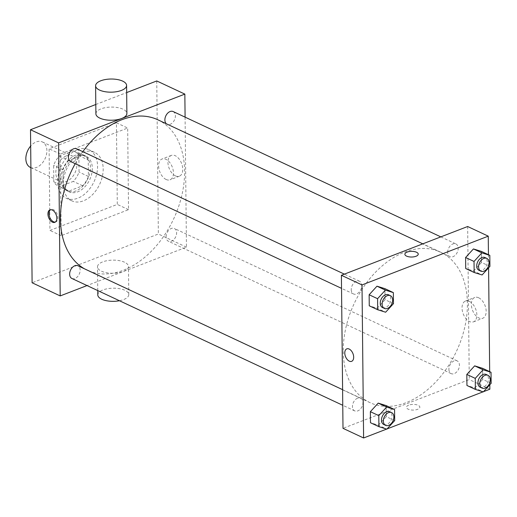 <?xml version="1.0" encoding="UTF-8"?>
<svg xmlns="http://www.w3.org/2000/svg" width="517" height="517" viewBox="0 0 517 517"><rect width="100%" height="100%" fill="white"/><g stroke="black" fill="none" stroke-linecap="round" stroke-linejoin="round"><path stroke-width="0.39" stroke-dasharray="2.58 1.94" d="M30.4 167.437A14.088 9.565 115.1 0 0 45.031 158.738A14.088 9.565 115.1 0 0 42.342 141.923A14.088 9.565 115.1 0 0 36.235 141.929A14.088 9.565 115.1 0 0 30.671 146.027M66.202 155.96A14.088 9.565 115.1 0 0 56.269 168.716A14.088 9.565 115.1 0 0 60.366 181.467A14.088 9.565 115.1 0 0 74.997 172.768A14.088 9.565 115.1 0 0 72.309 155.953A14.088 9.565 115.1 0 0 66.202 155.96M78.875 155.604L79.049 172.058A19.187 13.028 115.1 0 1 73.285 181.396L59.707 186.637A19.187 13.028 115.1 0 1 58.201 186.088A19.187 13.028 115.1 0 1 53.8 181.816L53.626 165.362A19.187 13.028 115.1 0 1 59.39 156.024L72.962 150.783A19.187 13.028 115.1 0 1 74.474 151.332A19.187 13.028 115.1 0 1 78.875 155.604L88.239 159.992L88.413 176.446L79.049 172.058M53.8 181.816L63.164 186.198L62.99 169.744L53.626 165.362M59.39 156.024L68.755 160.412L82.326 155.171L72.962 150.783M68.755 160.412A19.187 13.028 115.1 0 0 62.99 169.744M63.164 186.198A19.187 13.028 115.1 0 0 67.565 190.476A19.187 13.028 115.1 0 0 69.078 191.019L59.707 186.637M88.413 176.446A19.187 13.028 115.1 0 1 82.649 185.777L69.078 191.019M88.239 159.992A19.187 13.028 115.1 0 0 83.838 155.714A19.187 13.028 115.1 0 0 82.326 155.171M60.974 178.785A19.717 13.39 -64.9 0 1 68.767 159.85A19.717 13.39 -64.9 0 1 84.064 155.236A19.717 13.39 -64.9 0 1 87.832 178.772A19.717 13.39 -64.9 0 1 67.339 190.954A19.717 13.39 -64.9 0 1 60.974 178.785M62.848 179.664A19.717 13.39 115.1 0 0 69.213 191.833A19.717 13.39 115.1 0 0 89.7 179.651A19.717 13.39 115.1 0 0 85.938 156.115A19.717 13.39 115.1 0 0 77.388 156.115A19.717 13.39 115.1 0 0 62.848 179.664M82.649 185.777L73.285 181.396M77.317 149.736A26.761 18.173 115.1 0 0 58.447 173.977A26.761 18.173 115.1 0 0 66.228 198.211A26.761 18.173 115.1 0 0 94.036 181.68A26.761 18.173 115.1 0 0 88.924 149.736A26.761 18.173 115.1 0 0 77.317 149.736M82.94 152.366A26.761 18.173 115.1 0 0 64.069 176.614A26.761 18.173 115.1 0 0 71.844 200.842A26.761 18.173 115.1 0 0 99.652 184.31A26.761 18.173 115.1 0 0 94.54 152.366A26.761 18.173 115.1 0 0 82.94 152.366M116.435 122.781L49.096 148.793L49.955 230.42L117.288 204.409L116.435 122.781L127.673 128.048L60.334 154.053L61.193 235.681L128.526 209.669L127.673 128.048M128.526 209.669L117.288 204.409M156.754 80.956L158.357 234.001L32.106 282.773M95.8 104.499L126.665 92.575M173.124 111.543A7.044 4.782 -64.9 0 1 174.468 119.95A7.044 4.782 -64.9 0 1 167.153 124.3A7.044 4.782 -64.9 0 1 166.364 123.776M76.671 148.806A7.044 4.782 -64.9 0 1 78.015 157.213A7.044 4.782 -64.9 0 1 70.7 161.562M71.921 278.489A7.044 4.782 115.1 0 0 79.237 274.139A7.044 4.782 115.1 0 0 77.893 265.732M185.092 117.146L186.45 247.152L87.03 285.558M166.106 236.883A7.044 4.782 -64.9 0 1 168.891 230.117A7.044 4.782 -64.9 0 1 174.352 228.469A7.044 4.782 -64.9 0 1 175.696 236.876A7.044 4.782 -64.9 0 1 168.38 241.226A7.044 4.782 -64.9 0 1 166.106 236.883M75.204 163.669A83.108 56.431 -64.9 0 1 82.81 151.681M157.763 119.75A83.108 56.431 -64.9 0 1 173.634 218.943A83.108 56.431 -64.9 0 1 87.289 270.281A83.108 56.431 -64.9 0 1 84.413 268.788M95.897 113.818A15.497 6.572 179.4 0 1 111.323 107.084A15.497 6.572 179.4 0 1 126.885 113.494M175.457 175.896A11.141 6.676 -111.1 0 0 179.367 176.2A11.141 6.676 -111.1 0 0 181.577 163.404A11.141 6.676 -111.1 0 0 171.334 155.41A11.141 6.676 -111.1 0 0 168.258 165.253A11.141 6.676 -111.1 0 0 175.457 175.896M186.45 247.152L158.357 234.001M124.565 262.235A15.497 6.572 -0.6 0 0 107.452 260.613A15.497 6.572 -0.6 0 0 97.5 266.862A15.497 6.572 -0.6 0 0 113.061 273.28A15.497 6.572 -0.6 0 0 128.487 266.539A15.497 6.572 -0.6 0 0 124.565 262.235M61.193 235.681L49.955 230.42M60.334 154.053L49.096 148.793M166.144 179.496A11.141 6.676 68.9 0 1 158.945 168.852A11.141 6.676 68.9 0 1 162.028 159.01A11.141 6.676 68.9 0 1 172.264 166.997A11.141 6.676 68.9 0 1 170.054 179.8A11.141 6.676 68.9 0 1 166.144 179.496M55.293 222.09A6.689 4.007 -111.1 0 0 55.849 221.948A6.689 4.007 -111.1 0 0 57.885 217.786A6.689 4.007 -111.1 0 0 55.539 211.414A6.689 4.007 -111.1 0 0 51.021 209.463A6.689 4.007 -111.1 0 0 50.517 209.734M97.797 294.923A15.497 6.572 179.4 0 1 107.743 288.667A15.497 6.572 179.4 0 1 124.862 290.289A15.497 6.572 179.4 0 1 128.778 294.6A15.497 6.572 179.4 0 1 119.453 300.739M343.256 351.398A83.108 56.431 115.1 0 0 370.094 402.685A83.108 56.431 115.1 0 0 456.44 351.353A83.108 56.431 115.1 0 0 440.568 252.16A83.108 56.431 115.1 0 0 404.54 252.173A83.108 56.431 115.1 0 0 343.256 351.398M447.69 252.361A7.044 4.782 -64.9 0 1 450.469 245.594A7.044 4.782 -64.9 0 1 455.936 243.946A7.044 4.782 -64.9 0 1 457.978 250.325A7.044 4.782 -64.9 0 1 453.015 256.703A7.044 4.782 -64.9 0 1 449.958 256.703A7.044 4.782 -64.9 0 1 447.69 252.361M357.648 398.142A7.044 4.782 115.1 0 0 352.684 404.52A7.044 4.782 115.1 0 0 354.727 410.892A7.044 4.782 115.1 0 0 362.049 406.543A7.044 4.782 115.1 0 0 360.698 398.142A7.044 4.782 115.1 0 0 357.648 398.142M351.23 289.623A7.044 4.782 115.1 0 0 353.505 293.966A7.044 4.782 115.1 0 0 360.821 289.617A7.044 4.782 115.1 0 0 359.477 281.209A7.044 4.782 115.1 0 0 356.426 281.209A7.044 4.782 115.1 0 0 351.23 289.623M448.911 369.287A7.044 4.782 115.1 0 0 451.186 373.636A7.044 4.782 115.1 0 0 458.501 369.287A7.044 4.782 115.1 0 0 457.157 360.879A7.044 4.782 115.1 0 0 454.107 360.879A7.044 4.782 115.1 0 0 448.911 369.287M467.659 226.511L469.262 379.562L343.004 428.334M491.15 383.323L482.723 379.375L482.607 368.33L482.723 379.375L474.89 387.944L466.941 385.475L474.89 387.944L483.317 391.892M393.469 303.653L385.042 299.711L384.926 288.66L385.042 299.711L377.21 308.281L369.261 305.805L377.21 308.281L385.637 312.223M483.544 391.647L483.091 391.821M387.084 428.91L386.632 429.084M488.449 254.713L488.591 267.858M489.677 371.639L489.812 384.784M394.691 420.586L386.264 416.637L386.147 405.593L386.264 416.637L378.431 425.207L370.482 422.732L378.431 425.207L386.858 429.155M489.929 266.391L481.495 262.449L481.379 251.404L481.495 262.449L473.662 271.018L465.714 268.543L473.662 271.018L482.09 274.966M489.858 389.204L469.262 379.562M478.652 297.773A11.141 6.676 -111.1 0 0 474.742 297.462A11.141 6.676 -111.1 0 0 472.532 310.265A11.141 6.676 -111.1 0 0 482.775 318.252A11.141 6.676 -111.1 0 0 485.851 308.41A11.141 6.676 -111.1 0 0 478.652 297.773M408.708 405.154A6.689 2.837 -0.6 0 0 406.465 407.306A6.689 2.837 -0.6 0 0 413.186 410.071A6.689 2.837 -0.6 0 0 419.843 407.163A6.689 2.837 -0.6 0 0 415.881 404.617A6.689 2.837 -0.6 0 0 408.708 405.154M418.24 254.118L418.24 254.118A6.689 2.837 179.4 0 1 415.998 256.27A6.689 2.837 179.4 0 1 408.824 256.807A6.689 2.837 179.4 0 1 404.863 254.261L404.863 254.254M408.708 405.147A6.689 2.837 -0.6 0 0 406.465 407.299A6.689 2.837 -0.6 0 0 413.186 410.071A6.689 2.837 -0.6 0 0 419.843 407.163A6.689 2.837 -0.6 0 0 415.881 404.617A6.689 2.837 -0.6 0 0 408.708 405.147M469.346 301.366A11.141 6.676 -111.1 0 0 465.436 301.062A11.141 6.676 -111.1 0 0 463.219 313.864A11.141 6.676 -111.1 0 0 473.462 321.852A11.141 6.676 -111.1 0 0 476.538 312.01A11.141 6.676 -111.1 0 0 469.346 301.366M346.817 348.852L346.817 348.852A6.689 4.007 68.9 0 1 349.162 349.04A6.689 4.007 68.9 0 1 353.486 355.425A6.689 4.007 68.9 0 1 351.638 361.338L351.638 361.338M478.988 270.301A7.044 4.782 115.1 0 0 486.31 265.945A7.044 4.782 115.1 0 0 484.965 257.544M481.495 262.449L473.662 271.018M480.215 387.227A7.044 4.782 115.1 0 0 487.531 382.877A7.044 4.782 115.1 0 0 486.187 374.47M482.723 379.375L474.89 387.944M382.535 307.557A7.044 4.782 115.1 0 0 389.85 303.208A7.044 4.782 115.1 0 0 388.506 294.8M385.042 299.711L377.21 308.281M383.756 424.489A7.044 4.782 115.1 0 0 391.078 420.134A7.044 4.782 115.1 0 0 389.728 411.732M386.264 416.637L378.431 425.207M30.897 167.67L60.366 181.467M42.342 141.923L72.309 155.953M85.938 156.115L84.064 155.236M69.213 191.833L67.339 190.954M67.565 190.476L58.201 186.088M83.838 155.714L74.474 151.332M94.54 152.366L88.924 149.736M71.844 200.842L66.228 198.211M171.334 155.41L162.028 159.01M179.367 176.2L170.054 179.8M54.783 222.355L55.849 221.948M49.962 209.87L51.021 209.463M128.778 294.6L128.487 266.539M97.752 290.58L97.5 266.862M440.568 252.16L422.803 243.843M370.094 402.685L87.289 270.281M167.153 124.3L449.958 256.703M440.827 236.876L455.936 243.946M360.698 398.142L342.603 389.663M354.727 410.892L342.765 405.296M359.477 281.209L344.367 274.139M353.505 293.966L341.543 288.363M457.157 360.879L174.352 228.469M451.186 373.636L168.38 241.226M473.462 321.852L482.775 318.252M465.436 301.062L474.742 297.462"/><path stroke-width="0.78" d="M30.671 146.027A14.088 9.565 115.1 0 0 30.4 167.437L30.897 167.67M87.03 285.558L60.198 295.924L32.106 282.773L30.503 129.728L95.8 104.499M126.665 92.575L156.754 80.956L184.847 94.107L185.092 117.146M56.825 218.193A6.689 4.007 68.9 0 1 54.783 222.355A6.689 4.007 68.9 0 1 48.637 217.56A6.689 4.007 68.9 0 1 49.962 209.87A6.689 4.007 68.9 0 1 54.479 211.828A6.689 4.007 68.9 0 1 56.825 218.193M60.198 295.924L58.595 142.879L30.503 129.728M166.364 123.776A7.044 4.782 -64.9 0 1 164.878 119.95A7.044 4.782 -64.9 0 1 167.663 113.191A7.044 4.782 -64.9 0 1 173.124 111.543L440.827 236.876M341.543 288.363L70.7 161.562A7.044 4.782 -64.9 0 1 68.425 157.213A7.044 4.782 -64.9 0 1 71.21 150.453A7.044 4.782 -64.9 0 1 76.671 148.806L344.367 274.139M342.603 389.663L77.893 265.732A7.044 4.782 115.1 0 0 74.842 265.732A7.044 4.782 115.1 0 0 69.873 272.11A7.044 4.782 115.1 0 0 71.921 278.489L342.765 405.296M58.595 142.879L184.847 94.107M84.413 268.788A83.108 56.431 -64.9 0 1 60.45 218.995A83.108 56.431 -64.9 0 1 75.204 163.669M82.81 151.681A83.108 56.431 -64.9 0 1 157.763 119.75L422.803 243.843M126.594 85.434L126.885 113.494A15.497 6.572 179.4 0 1 116.932 119.75A15.497 6.572 179.4 0 1 99.82 118.128A15.497 6.572 179.4 0 1 95.897 113.818L95.606 85.757A15.497 6.572 -0.6 0 0 99.522 90.068A15.497 6.572 -0.6 0 0 116.642 91.69A15.497 6.572 -0.6 0 0 126.594 85.434A15.497 6.572 -0.6 0 0 111.026 79.023A15.497 6.572 -0.6 0 0 95.606 85.757M50.517 209.734A6.689 4.007 -111.1 0 0 49.697 217.146A6.689 4.007 -111.1 0 0 55.293 222.09M119.453 300.739A15.497 6.572 179.4 0 1 97.797 294.923L97.752 290.58M386.632 429.084L363.606 437.977L343.004 428.334L341.401 275.283L467.659 226.511L488.255 236.159L488.449 254.713M363.606 437.977L362.003 284.932L341.401 275.283M349.162 349.04A6.689 4.007 68.9 0 1 353.486 355.431A6.689 4.007 68.9 0 1 351.638 361.338A6.689 4.007 68.9 0 1 345.492 356.543A6.689 4.007 68.9 0 1 346.817 348.852A6.689 4.007 68.9 0 1 349.162 349.04M466.941 385.475L466.825 374.424L474.658 365.855L482.607 368.33L474.658 365.855L466.825 374.424L466.941 385.475L475.369 389.417L475.252 378.373L483.085 369.804L491.034 372.279L491.15 383.323L483.317 391.892L475.369 389.417M369.261 305.805L369.144 294.761L376.977 286.192L384.926 288.66L376.977 286.192L369.144 294.761L369.261 305.805L377.688 309.754L377.572 298.703L385.404 290.134L393.353 292.609L393.469 303.653L385.637 312.223L377.688 309.754M489.812 384.784L489.858 389.204L483.544 391.647M483.091 391.821L387.084 428.91M488.591 267.858L489.677 371.639M362.003 284.932L488.255 236.159M370.482 422.732L370.366 411.687L378.198 403.118L386.147 405.593L378.198 403.118L370.366 411.687L370.482 422.732L378.909 426.68L378.793 415.636L386.632 407.06L394.574 409.535L394.691 420.586L386.858 429.155L378.909 426.68M465.714 268.543L465.597 257.498L473.436 248.929L481.379 251.404L473.436 248.929L465.597 257.498L465.714 268.543L474.147 272.491L474.031 261.447L481.863 252.871L489.812 255.346L489.929 266.391L482.09 274.966L474.147 272.491M415.998 256.27A6.689 2.837 179.4 0 1 408.824 256.8A6.689 2.837 179.4 0 1 404.863 254.254A6.689 2.837 179.4 0 1 411.519 251.346A6.689 2.837 179.4 0 1 418.24 254.118A6.689 2.837 179.4 0 1 415.998 256.27M404.863 254.261A6.689 2.837 179.4 0 1 411.526 251.352A6.689 2.837 179.4 0 1 418.24 254.118M351.638 361.338A6.689 4.007 68.9 0 1 345.492 356.543A6.689 4.007 68.9 0 1 346.817 348.852M486.833 258.416L484.965 257.544A7.044 4.782 115.1 0 0 481.909 257.544A7.044 4.782 115.1 0 0 476.945 263.922A7.044 4.782 115.1 0 0 478.988 270.301L480.862 271.173A7.044 4.782 115.1 0 0 488.184 266.824A7.044 4.782 115.1 0 0 486.833 258.416A7.044 4.782 115.1 0 0 483.783 258.416A7.044 4.782 115.1 0 0 478.82 264.801A7.044 4.782 115.1 0 0 480.862 271.173M474.031 261.447L465.597 257.498M481.863 252.871L473.436 248.929M489.812 255.346L481.379 251.404M488.061 375.348L486.187 374.47A7.044 4.782 115.1 0 0 483.137 374.47A7.044 4.782 115.1 0 0 478.167 380.848A7.044 4.782 115.1 0 0 480.215 387.227L482.09 388.105A7.044 4.782 115.1 0 0 489.405 383.75A7.044 4.782 115.1 0 0 488.061 375.348A7.044 4.782 115.1 0 0 485.011 375.348A7.044 4.782 115.1 0 0 480.041 381.727A7.044 4.782 115.1 0 0 482.09 388.105M475.252 378.373L466.825 374.424M483.085 369.804L474.658 365.855M491.034 372.279L482.607 368.33M390.38 295.679L388.506 294.8A7.044 4.782 115.1 0 0 385.456 294.806A7.044 4.782 115.1 0 0 380.486 301.185A7.044 4.782 115.1 0 0 382.535 307.557L384.409 308.436A7.044 4.782 115.1 0 0 391.724 304.086A7.044 4.782 115.1 0 0 390.38 295.679A7.044 4.782 115.1 0 0 387.323 295.679A7.044 4.782 115.1 0 0 382.36 302.057A7.044 4.782 115.1 0 0 384.409 308.436M377.572 298.703L369.144 294.761M385.404 290.134L376.977 286.192M393.353 292.609L384.926 288.66M391.602 412.605L389.728 411.732A7.044 4.782 115.1 0 0 386.677 411.732A7.044 4.782 115.1 0 0 381.714 418.111A7.044 4.782 115.1 0 0 383.756 424.489L385.63 425.362A7.044 4.782 115.1 0 0 392.946 421.012A7.044 4.782 115.1 0 0 391.602 412.605A7.044 4.782 115.1 0 0 388.551 412.611A7.044 4.782 115.1 0 0 383.582 418.99A7.044 4.782 115.1 0 0 385.63 425.362M378.793 415.636L370.366 411.687M386.632 407.06L378.198 403.118M394.574 409.535L386.147 405.593"/></g></svg>
